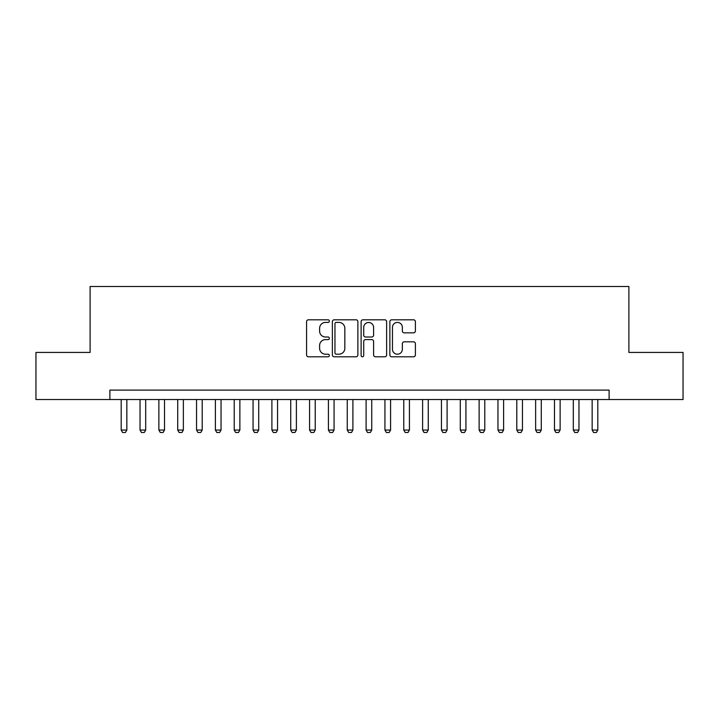 <?xml version="1.0" encoding="UTF-8"?>
<svg xmlns="http://www.w3.org/2000/svg" width="719" height="719" viewBox="0 0 719 719"><rect width="100%" height="100%" fill="white"/><g stroke="black" fill="none" stroke-linecap="round" stroke-linejoin="round"><path stroke-width="1.08" d="M329.356 321.114A1.294 1.294 0 0 0 328.062 319.811L308.415 319.811A1.851 1.851 0 0 0 306.573 321.663L306.573 354.952A1.851 1.851 0 0 0 308.415 356.795L328.062 356.795A1.294 1.294 0 0 0 329.356 355.501A1.294 1.294 0 0 0 328.062 354.206L325.518 354.206A5.914 5.914 0 0 1 319.604 348.293L319.604 345.515A5.914 5.914 0 0 1 325.518 339.602L328.062 339.602A1.294 1.294 0 0 0 329.356 338.307A1.294 1.294 0 0 0 328.062 337.013L325.518 337.013A5.914 5.914 0 0 1 319.604 331.099L319.604 328.322A5.914 5.914 0 0 1 325.518 322.409L328.062 322.409A1.294 1.294 0 0 0 329.356 321.114M413.542 332.852A1.851 1.851 0 0 0 415.393 331.001L415.393 321.663A1.851 1.851 0 0 0 413.542 319.811L391.72 319.811A1.851 1.851 0 0 0 389.869 321.663L389.869 354.952A1.851 1.851 0 0 0 391.72 356.795L413.542 356.795A1.851 1.851 0 0 0 415.393 354.952L415.393 343.673A1.851 1.851 0 0 0 413.542 341.822L404.204 341.822A1.851 1.851 0 0 0 402.352 343.673L402.352 349.263A4.943 4.943 0 0 1 397.409 354.206A4.943 4.943 0 0 1 392.457 349.263L392.457 327.352A4.943 4.943 0 0 1 397.409 322.409A4.943 4.943 0 0 1 402.352 327.352L402.352 331.001A1.851 1.851 0 0 0 404.204 332.852L413.542 332.852M109.89 399.53L35.95 399.53L35.95 352.436L90.109 352.436L90.109 286.504L628.891 286.504L628.891 352.436L683.05 352.436L683.05 399.53L609.11 399.53L609.11 390.111L109.89 390.111L109.89 399.53L609.11 399.53M357.882 321.663A1.851 1.851 0 0 0 356.031 319.811L334.209 319.811A1.851 1.851 0 0 0 332.367 321.663L332.367 354.952A1.851 1.851 0 0 0 334.209 356.795L356.031 356.795A1.851 1.851 0 0 0 357.882 354.952L357.882 321.663M362.969 319.811L384.791 319.811A1.851 1.851 0 0 1 386.633 321.663L386.633 354.952A1.851 1.851 0 0 1 384.791 356.795L375.453 356.795A1.851 1.851 0 0 1 373.601 354.952L373.601 341.453A1.851 1.851 0 0 0 371.75 339.602L365.558 339.602A1.851 1.851 0 0 0 363.706 341.453L363.706 355.501A1.294 1.294 0 0 1 362.412 356.795A1.294 1.294 0 0 1 361.118 355.501L361.118 321.663A1.851 1.851 0 0 1 362.969 319.811M336.249 322.409A1.294 1.294 0 0 0 334.955 323.703L334.955 352.912A1.294 1.294 0 0 0 336.249 354.206L338.928 354.206A5.914 5.914 0 0 0 344.841 348.293L344.841 328.322A5.914 5.914 0 0 0 338.928 322.409L336.249 322.409M373.601 327.442A4.943 4.943 0 0 0 368.649 322.498A4.943 4.943 0 0 0 363.706 327.442L363.706 335.162A1.851 1.851 0 0 0 365.558 337.013L371.75 337.013A1.851 1.851 0 0 0 373.601 335.162L373.601 327.442M121.196 399.53L121.196 430.052L126.85 430.052L126.85 399.53M126.85 430.052L125.43 432.496L122.607 432.496L121.196 430.052M140.034 399.53L140.034 430.052L145.687 430.052L145.687 399.53M145.687 430.052L144.267 432.496L141.445 432.496L140.034 430.052M158.872 399.53L158.872 430.052L164.525 430.052L164.525 399.53M164.525 430.052L163.105 432.496L160.283 432.496L158.872 430.052M177.71 399.53L177.71 430.052L183.363 430.052L183.363 399.53M183.363 430.052L181.952 432.496L179.121 432.496L177.71 430.052M196.548 399.53L196.548 430.052L202.201 430.052L202.201 399.53M202.201 430.052L200.79 432.496L197.959 432.496L196.548 430.052M215.385 399.53L215.385 430.052L221.039 430.052L221.039 399.53M221.039 430.052L219.628 432.496L216.796 432.496L215.385 430.052M234.223 399.53L234.223 430.052L239.876 430.052L239.876 399.53M239.876 430.052L238.465 432.496L235.634 432.496L234.223 430.052M253.061 399.53L253.061 430.052L258.714 430.052L258.714 399.53M258.714 430.052L257.303 432.496L254.472 432.496L253.061 430.052M271.899 399.53L271.899 430.052L277.552 430.052L277.552 399.53M277.552 430.052L276.141 432.496L273.31 432.496L271.899 430.052M290.737 399.53L290.737 430.052L296.39 430.052L296.39 399.53M296.39 430.052L294.979 432.496L292.157 432.496L290.737 430.052M309.574 399.53L309.574 430.052L315.228 430.052L315.228 399.53M315.228 430.052L313.817 432.496L310.994 432.496L309.574 430.052M328.412 399.53L328.412 430.052L334.065 430.052L334.065 399.53M334.065 430.052L332.654 432.496L329.832 432.496L328.412 430.052M347.259 399.53L347.259 430.052L352.903 430.052L352.903 399.53M352.903 430.052L351.492 432.496L348.67 432.496L347.259 430.052M366.097 399.53L366.097 430.052L371.741 430.052L371.741 399.53M371.741 430.052L370.33 432.496L367.508 432.496L366.097 430.052M384.935 399.53L384.935 430.052L390.588 430.052L390.588 399.53M390.588 430.052L389.168 432.496L386.346 432.496L384.935 430.052M403.772 399.53L403.772 430.052L409.426 430.052L409.426 399.53M409.426 430.052L408.006 432.496L405.183 432.496L403.772 430.052M422.61 399.53L422.61 430.052L428.263 430.052L428.263 399.53M428.263 430.052L426.843 432.496L424.021 432.496L422.61 430.052M441.448 399.53L441.448 430.052L447.101 430.052L447.101 399.53M447.101 430.052L445.69 432.496L442.859 432.496L441.448 430.052M460.286 399.53L460.286 430.052L465.939 430.052L465.939 399.53M465.939 430.052L464.528 432.496L461.697 432.496L460.286 430.052M479.124 399.53L479.124 430.052L484.777 430.052L484.777 399.53M484.777 430.052L483.366 432.496L480.535 432.496L479.124 430.052M497.961 399.53L497.961 430.052L503.615 430.052L503.615 399.53M503.615 430.052L502.204 432.496L499.372 432.496L497.961 430.052M516.799 399.53L516.799 430.052L522.452 430.052L522.452 399.53M522.452 430.052L521.041 432.496L518.21 432.496L516.799 430.052M535.637 399.53L535.637 430.052L541.29 430.052L541.29 399.53M541.29 430.052L539.879 432.496L537.048 432.496L535.637 430.052M554.475 399.53L554.475 430.052L560.128 430.052L560.128 399.53M560.128 430.052L558.717 432.496L555.895 432.496L554.475 430.052M573.313 399.53L573.313 430.052L578.966 430.052L578.966 399.53M578.966 430.052L577.555 432.496L574.733 432.496L573.313 430.052M592.15 399.53L592.15 430.052L597.804 430.052L597.804 399.53M597.804 430.052L596.393 432.496L593.57 432.496L592.15 430.052"/></g></svg>
